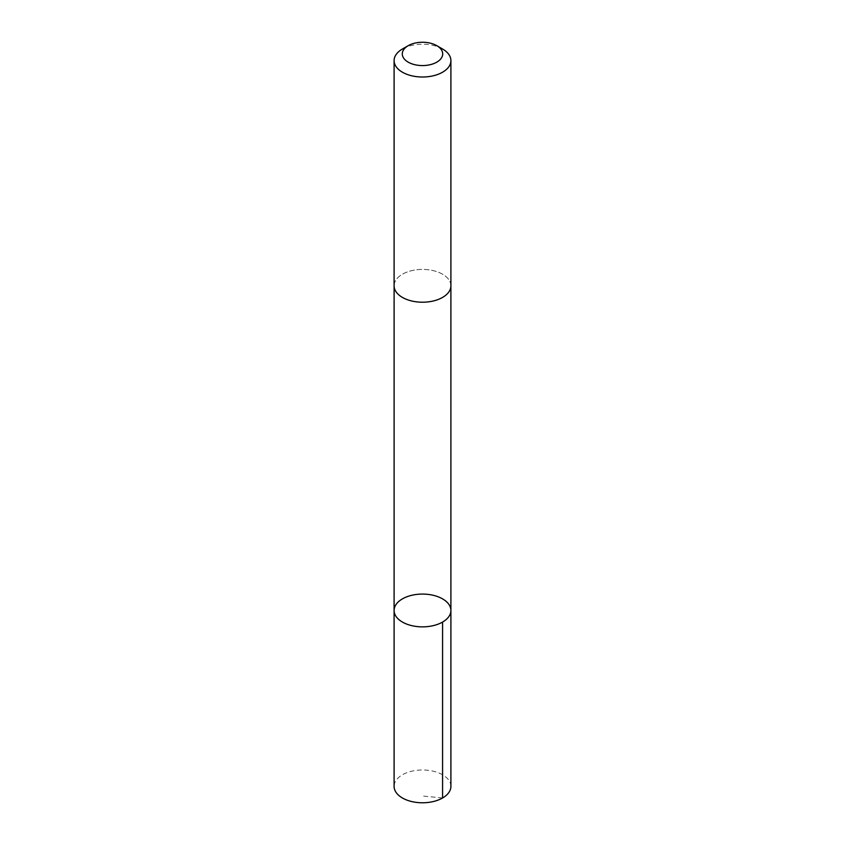 <?xml version="1.0" encoding="UTF-8"?>
<svg xmlns="http://www.w3.org/2000/svg" width="845" height="845" viewBox="0 0 845 845"><rect width="100%" height="100%" fill="white"/><g stroke="black" fill="none" stroke-linecap="round" stroke-linejoin="round"><path stroke-width="0.63" stroke-dasharray="4.22 3.17" d="M450.903 786.378A28.403 16.393 0 0 0 424.232 770.017A28.403 16.393 0 0 0 394.309 784.382A28.403 16.393 0 0 0 394.097 786.378M394.319 283.814A28.392 16.393 0 0 0 394.108 285.811A28.392 16.393 0 0 0 420.768 302.172A28.392 16.393 0 0 0 450.681 287.807A28.392 16.393 0 0 0 450.892 285.811A28.392 16.393 0 0 0 424.232 269.449A28.392 16.393 0 0 0 394.319 283.814M394.097 610.47A28.403 16.393 180 0 1 394.309 608.474A28.403 16.393 180 0 1 424.232 594.109A28.403 16.393 180 0 1 450.903 610.47M450.892 286.223L450.892 285.811A28.403 16.393 0 0 0 422.5 269.418A28.403 16.393 0 0 0 394.097 285.811L394.108 286.223M442.579 49.01A28.403 16.393 0 0 0 402.421 49.01M442.579 797.976L422.5 795.99"/><path stroke-width="1.27" d="M394.309 608.474A28.403 16.393 180 0 1 424.232 594.109A28.403 16.393 180 0 1 450.903 610.47A28.403 16.393 180 0 1 422.5 626.863A28.403 16.393 180 0 1 394.097 610.47A28.403 16.393 180 0 1 394.309 608.474M394.097 786.378A28.403 16.393 0 0 0 420.768 802.75A28.403 16.393 0 0 0 450.691 788.374A28.403 16.393 0 0 0 450.903 786.378L450.903 610.47A28.403 16.393 180 0 1 422.5 626.863A28.403 16.393 180 0 1 394.097 610.47L394.097 786.378M408.219 45.662L402.421 49.01A28.403 16.393 0 0 0 394.097 60.608L394.097 285.811A28.403 16.393 0 0 0 420.768 302.183A28.403 16.393 0 0 0 450.691 287.807A28.403 16.393 0 0 0 450.903 285.811L450.903 60.608A28.403 16.393 0 0 0 442.579 49.01L436.78 45.662A20.206 11.661 0 0 0 408.219 45.662A20.206 11.661 0 0 0 413.649 64.4A20.206 11.661 0 0 0 442.548 55.337A20.206 11.661 0 0 0 436.78 45.662M394.097 60.608A28.403 16.393 0 0 0 420.768 76.979A28.403 16.393 0 0 0 450.691 62.604A28.403 16.393 0 0 0 450.903 60.608M442.579 622.068L442.579 797.976M394.108 286.223L394.097 610.47M450.892 286.223L450.903 610.47"/></g></svg>
